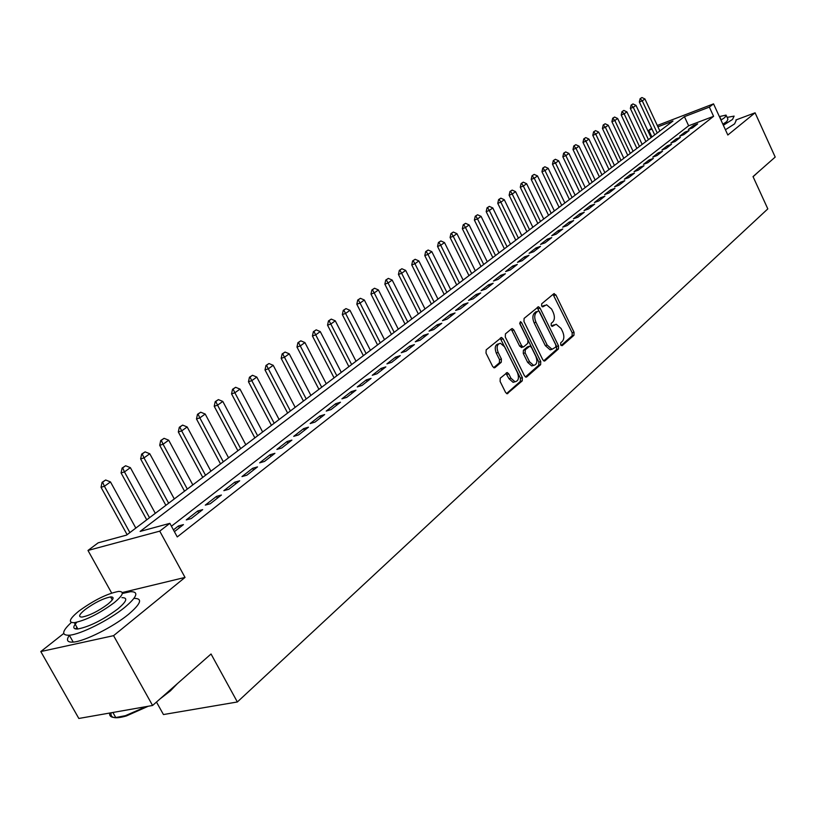 <?xml version="1.0" encoding="UTF-8"?>
<svg xmlns="http://www.w3.org/2000/svg" width="816" height="816" viewBox="0 0 816 816"><rect width="100%" height="100%" fill="white"/><g stroke="black" fill="none" stroke-linecap="round" stroke-linejoin="round"><path stroke-width="1.22" d="M560.674 344.903L562.173 345.668L573.954 335.284L574.046 332.255L555.89 294.933L553.748 293.791L541.702 303.787L541.62 305.929L542.722 306.877L546.587 304.766L551.616 309.08L553.146 312.222C554.911 316.455 554.788 319.709 552.799 321.983L551.239 323.309L551.167 325.462L552.238 326.39L556.186 324.227L561.082 328.491L562.612 331.612C564.366 335.825 564.254 339.089 562.285 341.394L560.745 342.751L560.674 344.903M500.259 378.175L500.106 381.429L505.583 392.435L507.093 393.761L522.24 380.878L522.373 377.665L503.146 338.834L501.534 337.457L486.173 349.86L486.01 353.104L492.66 366.476L494.231 367.832L494.996 367.598L501.259 362.263L501.422 359.04L498.148 352.461C496.271 347.126 497.036 344.056 500.453 343.271L504.737 346.933L517.415 372.535C519.302 377.971 518.497 381.052 514.998 381.766L510.918 378.185L508.796 373.912L507.256 372.565L500.259 378.175M152.582 705.483L78.836 718.468L40.8 651.556L113.577 635.664L152.582 705.483L211.038 653.993L237.354 701.974L767.815 208.886L753.025 176.603L775.2 157.07L755.086 112.802L727.831 135.017L713.541 103.867L709.349 107.1L713.592 116.321L177.256 536.928L169.861 523.342L159.742 531.145L87.985 550.453L98.165 542.824L126.551 535.112L672.976 121.054L657.92 126.827M113.577 635.664L185.028 577.422L159.742 531.145M542.773 359.744L544.272 361.07L544.966 360.835L558.43 348.962L558.532 345.882L540.059 308.111L538.468 306.755L524.096 318.393L523.964 321.504L542.773 359.744M525.422 376.951L538.744 365.231L540.62 364.67L526.728 376.921L525.983 377.155L524.474 375.829L505.288 337.049L505.441 333.877L511.561 328.797M510.908 329.338L511.958 330.541L513.825 329.939L512.224 328.573M513.825 329.939L521.557 345.607L523.117 346.963L523.811 346.739L527.779 343.342L527.911 340.211L519.914 323.972L520.455 321.637L521.577 322.595L540.743 361.529L540.62 364.67M755.086 112.802L735.889 119.983M692.539 127.867L697.66 123.879L693.498 125.45L688.367 129.448L692.539 127.867M683.89 134.609L689.102 130.55L684.92 132.131L679.697 136.19L683.89 134.609M675.097 141.464L680.391 137.333L676.189 138.914L670.874 143.045L675.097 141.464M666.142 148.441L671.527 144.238L667.304 145.819L661.909 150.022L666.142 148.441M657.023 155.55L662.51 151.266L658.267 152.847L652.769 157.131L657.023 155.55M647.751 162.772L653.341 158.426L649.077 160.007L643.477 164.353L647.751 162.772M638.306 170.136L643.997 165.699L639.713 167.28L634.012 171.717L638.306 170.136M628.697 177.623L634.481 173.114L630.176 174.695L624.373 179.204L628.697 177.623M618.905 185.252L624.801 180.662L620.476 182.243L614.57 186.833L618.905 185.252M608.94 193.025L614.938 188.343L610.592 189.924L604.574 194.606L608.94 193.025M598.781 200.94L604.901 196.166L600.525 197.758L594.395 202.521L598.781 200.94M588.428 208.998L594.66 204.143L590.274 205.724L584.032 210.589L588.428 208.998M577.891 217.219L584.236 212.272L579.829 213.853L573.464 218.8L577.891 217.219M567.14 225.593L573.617 220.555L569.18 222.136L562.693 227.174L567.14 225.593M556.186 234.131L562.785 228.99L558.328 230.571L551.718 235.712L556.186 234.131M545.017 242.842L551.749 237.599L547.271 239.17L540.529 244.412L545.017 242.842M533.623 251.716L540.488 246.371L535.99 247.942L529.115 253.286L533.623 251.716M522.005 260.763L529.003 255.316L524.484 256.887L517.477 262.344L522.005 260.763M510.153 270.004L517.293 264.445L512.754 266.016L505.604 271.575L510.153 270.004M498.056 279.429L505.349 273.748L500.789 275.318L493.486 281L498.056 279.429M485.714 289.048L493.15 283.254L488.57 284.815L481.124 290.608L485.714 289.048M473.117 298.87L480.706 292.954L476.105 294.515L468.506 300.421L473.117 298.87M460.255 308.897L468.007 302.848L463.376 304.409L455.614 310.447L460.255 308.897M447.117 319.127L455.032 312.967L450.391 314.507L442.456 320.678L447.117 319.127M433.694 329.593L441.782 323.289L437.121 324.829L429.022 331.133L433.694 329.593M419.985 340.272L428.247 333.836L423.565 335.376L415.283 341.802L419.985 340.272M405.97 351.196L414.416 344.617L409.714 346.147L401.258 352.716L405.97 351.196M391.649 362.355L400.279 355.633L395.556 357.153L386.917 363.875L391.649 362.355M377.012 373.769L385.835 366.894L381.082 368.404L372.249 375.278L377.012 373.769M362.029 385.438L371.056 378.4L366.292 379.909L357.255 386.937L362.029 385.438M346.708 397.372L355.949 390.181L351.166 391.67L341.914 398.861L346.708 397.372M331.041 409.591L340.486 402.227L335.682 403.706L326.227 411.07L331.041 409.591M314.996 422.096L324.666 414.559L319.841 416.027L310.162 423.555L314.996 422.096M298.574 434.897L308.468 427.176L303.634 428.635L293.719 436.346L298.574 434.897M281.755 448.004L291.893 440.099L287.038 441.538L276.879 449.432L281.755 448.004M264.517 461.428L274.91 453.329L270.035 454.757L259.641 462.845L264.517 461.428M246.871 475.187L257.509 466.895L252.623 468.302L241.975 476.585L246.871 475.187M228.776 489.284L239.68 480.787L234.784 482.174L223.859 490.671L228.776 489.284M210.222 503.747L221.411 495.026L216.495 496.403L205.295 505.104L210.222 503.747M191.199 518.568L202.674 509.633L197.737 510.979L186.262 519.914L191.199 518.568M713.592 116.321L688.643 125.776L171.421 526.218M174.389 531.665L183.447 524.606L178.5 525.943L173.42 529.89M156.478 702.056L163.455 714.551L237.354 701.974M63.719 633.471L40.8 651.556M111.67 593.059L87.985 550.453M651.913 137.017L648.791 130.325L651.586 128.234M709.349 107.1L684.43 116.657L140.117 531.42L169.861 523.342M657.298 125.48L713.541 103.867M651.994 129.101L648.791 130.325M688.643 125.776L684.43 116.657M693.498 125.45L694.069 126.684M684.92 132.131L685.491 133.365M676.189 138.914L676.77 140.158M667.304 145.819L667.896 147.074M658.267 152.847L658.859 154.112M649.077 160.007L649.669 161.282M639.713 167.28L640.315 168.565M630.176 174.695L630.788 175.991M620.476 182.243L621.088 183.549M610.592 189.924L611.215 191.25M600.525 197.758L601.157 199.084M590.274 205.724L590.917 207.07M579.829 213.853L580.472 215.2M569.18 222.136L569.833 223.492M558.328 230.571L558.991 231.948M547.271 239.17L547.944 240.557M535.99 247.942L536.673 249.339M524.484 256.887L525.178 258.295M512.754 266.016L513.448 267.434M500.789 275.318L501.493 276.757M488.57 284.815L489.284 286.263M476.105 294.515L476.83 295.973M463.376 304.409L464.11 305.888M450.391 314.507L451.136 316.006M437.121 324.829L437.876 326.339M423.565 335.376L424.33 336.896M409.714 346.147L410.489 347.677M395.556 357.153L396.341 358.693M381.082 368.404L381.888 369.964M366.292 379.909L367.098 381.49M351.166 391.67L351.982 393.271M335.682 403.706L336.518 405.317M319.841 416.027L320.688 417.659M303.634 428.635L304.49 430.277M287.038 441.538L287.905 443.2M270.035 454.757L270.922 456.44M252.623 468.302L253.521 469.996M234.784 482.174L235.702 483.888M216.495 496.403L217.423 498.137M197.737 510.979L198.686 512.734M178.5 525.943L179.469 527.707M185.028 577.422L122.247 592.549M554.36 324.799L552.371 325.492L554.227 324.911M551.647 326.114L552.371 325.492M544.813 305.337L542.854 306.02L544.711 305.419M542.14 306.622L542.854 306.02M561.112 345.525L572.098 335.845L572.189 332.816L553.044 294.372M543.701 360.856L556.563 349.523L556.675 346.443L537.193 307.53M555.757 347.126L555.829 344.974L539.58 311.773L538.478 310.825L536.377 312.365C534.327 314.65 534.194 317.944 535.979 322.238L547.169 345.046L552.004 349.289L555.757 347.126M552.055 349.289L550.137 349.85L545.292 345.607L534.123 322.83C532.338 318.536 532.471 315.251 534.521 312.967L536.194 311.569M511.958 330.541L519.68 346.188L521.903 347.341M538.744 365.231L538.856 362.09L519.649 323.075M529.553 361.804L533.613 365.374C536.948 364.63 537.693 361.61 535.847 356.327L531.471 347.453L529.921 346.106L525.28 349.727L525.147 352.889L529.553 361.804L527.666 362.375L531.736 365.935L533.531 365.395M529.278 346.3L527.371 346.912L529.247 346.331M527.666 362.375L523.27 353.461L523.403 350.309L527.371 346.912M515.029 381.776L513.101 382.327L509.021 378.746L505.9 373.32M498.607 343.842L498.566 343.852C495.149 344.648 494.374 347.708 496.261 353.053L498.148 352.461M493.7 367.659L499.372 362.845L499.525 359.621L496.261 353.053M506.563 393.567L520.343 381.429L520.486 378.226L500.198 338.222M659.858 130.988L644.926 98.95L642.263 100.858L657.247 132.977M640.611 98.481L641.937 97.532L640.121 98.675L642.263 100.858L639.346 102.01L654.707 134.895M644.926 98.95L641.937 97.532M640.121 98.675L639.346 102.01M758.89 171.442L753.086 176.725M754.984 174.879L758.554 171.727M723.353 125.266L732.544 119.411L734.114 116.107L727.127 117.392M725.414 129.754L734.584 123.889L736.144 120.544M726.444 115.903L727.943 119.167L726.791 121.574L722.874 124.216M720.987 120.105L724.904 117.463L726.067 115.087L719.375 116.596M720.385 118.799L719.967 117.871M177.429 683.594L170.391 690.887L160.13 698.833M165.393 694.202L174.797 685.909M71.329 622.465C61.883 631.247 61.22 635.501 69.329 635.215C80.539 634.471 109.364 619.987 124.695 607.42C137.2 596.843 139.138 591.59 130.529 591.682L122.318 593.477M69.431 635.205C65.933 640.193 67.187 642.488 73.205 642.1C84.446 641.407 113.251 626.943 128.53 614.315C140.984 603.677 142.892 598.373 134.252 598.403M121.931 597.659C128.183 597.598 126.766 601.392 117.677 609.052C102.877 619.966 89.617 626.617 77.867 629.003C72.869 629.279 72.512 627.035 76.816 622.261M114.158 602.728C123.267 595.099 124.715 591.345 118.483 591.437C107.059 593.691 93.871 600.229 78.928 611.051C69.36 618.895 67.82 622.771 74.317 622.679C86.047 620.252 99.328 613.601 114.158 602.728M85.088 609.593C78.979 614.621 77.999 617.11 82.151 617.049C89.668 615.509 98.216 611.235 107.794 604.228C113.72 599.291 114.658 596.853 110.609 596.924C103.224 598.383 94.707 602.616 85.088 609.593M109.691 713.041C109.181 716.111 111.2 717.611 115.75 717.539L125.47 715.652L146.207 706.605M148.226 706.248L126.409 715.948C115.127 719.151 110.048 718.09 111.139 712.786M77.03 627.504L75.398 628.922M651.086 137.639L635.99 105.356L633.277 107.294L648.424 139.658M631.615 104.887L632.971 103.928L631.135 105.08L633.277 107.294L630.36 108.457L645.874 141.586M635.99 105.356L632.971 103.928M631.135 105.08L630.36 108.457M642.151 144.412L626.902 111.863L624.148 113.842L639.448 146.462M622.475 111.415L623.852 110.425L621.986 111.608L624.148 113.842L621.211 115.005L636.888 148.4M626.902 111.863L623.852 110.425M621.986 111.608L621.211 115.005M633.073 151.286L617.651 118.493L614.846 120.503L630.319 153.377M613.173 118.045L614.581 117.045L612.683 118.238L614.846 120.503L611.898 121.666L627.749 155.326M617.651 118.493L614.581 117.045M612.683 118.238L611.898 121.666M623.832 158.294L608.246 125.236L605.39 127.276L621.027 160.415M603.707 124.797L605.146 123.777L603.218 124.991L605.39 127.276L602.432 128.438L618.457 162.364M608.246 125.236L605.146 123.777M603.218 124.991L602.432 128.438M614.438 165.413L598.669 132.09L595.772 134.171L611.582 167.576M594.079 131.662L595.537 130.621L593.589 131.855L595.772 134.171L592.793 135.334L608.991 169.534M598.669 132.09L595.537 130.621M593.589 131.855L592.793 135.334M604.87 172.666L588.928 139.077L585.97 141.188L601.963 174.859M584.287 138.649L585.766 137.598L583.787 138.842L585.97 141.188L582.981 142.361L599.362 176.827M588.928 139.077L585.766 137.598M583.787 138.842L582.981 142.361M595.129 180.04L579.013 146.176L576.004 148.339L592.171 182.284M574.311 145.768L575.81 144.687L573.801 145.962L576.004 148.339L572.995 149.501L589.57 184.253M579.013 146.176L575.81 144.687M573.801 145.962L572.995 149.501M585.215 187.558L568.915 153.418L565.855 155.611L582.206 189.832M564.152 153.01L565.682 151.919L563.642 153.204L565.855 155.611L562.836 156.774L579.595 191.811M568.915 153.418L565.682 151.919M563.642 153.204L562.836 156.774M575.127 195.197L558.634 160.783L555.512 163.016L572.057 197.523M553.809 160.385L555.37 159.273L553.299 160.579L555.512 163.016L552.483 164.189L569.435 199.512M558.634 160.783L555.37 159.273M553.299 160.579L552.483 164.189M564.845 202.99L548.168 168.28L544.986 170.564L561.724 205.357M543.272 167.902L544.864 166.76L542.762 168.096L544.986 170.564L541.946 171.727L559.093 207.346M548.168 168.28L544.864 166.76M542.762 168.096L541.946 171.727M554.38 210.916L537.499 175.919L534.266 178.245L551.198 213.333M532.542 175.552L534.164 174.389L532.032 175.746L534.266 178.245L531.206 179.408L548.556 215.332M537.499 175.919L534.164 174.389M532.032 175.746L531.206 179.408M543.711 219.004L526.636 183.712L523.342 186.068L540.478 221.452M521.618 183.345L523.27 182.162L521.108 183.539L521.618 183.345L523.342 186.068L520.271 187.241L537.826 223.462M526.636 183.712L523.27 182.162M521.108 183.539L520.271 187.241M532.848 227.236L515.569 191.638L512.213 194.045L529.553 229.735M510.479 191.291L512.162 190.087L509.969 191.485L510.479 191.291L512.213 194.045L509.123 195.218L526.891 231.744M515.569 191.638L512.162 190.087M509.969 191.485L509.123 195.218M521.781 235.62L504.288 199.726L500.861 202.174L518.415 238.17M499.127 199.379L500.851 198.155L498.617 199.573L499.127 199.379L500.861 202.174L497.76 203.347L515.753 240.19M504.288 199.726L500.851 198.155M498.617 199.573L497.76 203.347M510.5 244.168L492.793 207.958L489.304 210.467L507.073 246.769M487.56 207.631L489.314 206.387L487.04 207.825L487.56 207.631L489.304 210.467L486.183 211.63L504.39 248.798M492.793 207.958L489.314 206.387M487.04 207.825L486.183 211.63M498.994 252.889L481.073 216.362L477.513 218.912L495.506 255.53M475.769 216.046L477.554 214.771L475.249 216.24L475.769 216.046L477.513 218.912L474.382 220.075L492.813 257.57M481.073 216.362L477.554 214.771M475.249 216.24L474.382 220.075M487.274 261.773L469.118 224.92L465.487 227.531L483.704 264.476M463.743 224.624L465.559 223.329L463.213 224.818L463.743 224.624L465.487 227.531L462.346 228.694L481.012 266.516M469.118 224.92L465.559 223.329M463.213 224.818L462.346 228.694M475.31 270.83L456.929 233.662L453.227 236.314L471.679 273.584M451.472 233.366L453.329 232.05L450.952 233.57L451.472 233.366L453.227 236.314L450.075 237.476L468.976 275.635M456.929 233.662L453.329 232.05M450.952 233.57L450.075 237.476M463.121 280.072L444.496 242.566L440.722 245.279L459.408 282.887M438.957 242.291L440.854 240.944L438.437 242.485L438.957 242.291L440.722 245.279L437.549 246.442L456.705 284.937M444.496 242.566L440.854 240.944M438.437 242.485L437.549 246.442M450.677 289.507L431.817 251.654L427.961 254.419L446.893 292.373M426.197 251.399L428.125 250.022L425.666 251.593L426.197 251.399L427.961 254.419L424.779 255.581L444.179 294.433M431.817 251.654L428.125 250.022M425.666 251.593L424.779 255.581M437.978 299.125L418.873 260.936L414.936 263.752L434.122 302.053M413.171 260.692L415.14 259.284L412.631 260.885L413.171 260.692L414.936 263.752L411.743 264.914L431.399 304.113M418.873 260.936L415.14 259.284M412.631 260.885L411.743 264.914M425.024 308.948L405.654 270.402L401.645 273.278L421.076 311.926M399.871 270.178L401.88 268.739L399.34 270.371L399.871 270.178L401.645 273.278L398.432 274.431L418.353 313.997M405.654 270.402L401.88 268.739M399.34 270.371L398.432 274.431M411.794 318.964L392.17 280.061L388.069 282.999L407.776 322.014M386.294 279.857L388.345 278.389L385.754 280.051L386.294 279.857L388.069 282.999L384.846 284.162L405.032 324.085M392.17 280.061L388.345 278.389M385.754 280.051L384.846 284.162M398.29 329.205L378.4 289.935L374.207 292.934L394.179 332.316M372.433 289.741L374.524 288.242L371.892 289.935L372.433 289.741L374.207 292.934L370.974 294.086L391.435 334.387M378.4 289.935L374.524 288.242M371.892 289.935L370.974 294.086M384.499 339.65L364.334 300.013L360.05 303.083L380.297 342.832M358.275 299.839L360.417 298.309L357.734 300.033L358.275 299.839L360.05 303.083L356.806 304.225L377.553 344.913M364.334 300.013L360.417 298.309M357.734 300.033L356.806 304.225M370.413 350.329L349.962 310.315L345.586 313.446L366.119 353.573M343.801 310.162L345.994 308.601L343.261 310.345L343.801 310.162L345.586 313.446L342.332 314.588L363.365 355.664M349.962 310.315L345.994 308.601M343.261 310.345L342.332 314.588M356.011 361.233L335.284 320.831L330.817 324.034L351.635 364.548M329.021 320.698L331.265 319.107L328.481 320.892L329.021 320.698L330.817 324.034L327.542 325.166L348.881 366.639M335.284 320.831L331.265 319.107M328.481 320.892L327.542 325.166M341.302 372.382L320.27 331.582L315.71 334.856L336.835 375.768M313.915 331.48L316.2 329.848L313.375 331.663L313.915 331.48L315.71 334.856L312.426 335.988L334.07 377.869M320.27 331.582L316.2 329.848M313.375 331.663L312.426 335.988M326.267 383.775L304.929 342.577L300.268 345.923L321.698 387.243M298.472 342.485L300.808 340.823L297.922 342.679L298.472 342.485L300.268 345.923L296.973 347.055L318.923 389.334M304.929 342.577L300.808 340.823M297.922 342.679L296.973 347.055M310.896 395.423L289.241 353.818L284.468 357.235L306.224 398.963M282.683 353.756L285.07 352.053L282.132 353.94L282.683 353.756L284.468 357.235L281.173 358.357L303.45 401.064M289.241 353.818L285.07 352.053M282.132 353.94L281.173 358.357M295.178 407.337L273.207 365.313L268.321 368.812L290.394 410.958M266.526 365.272L268.974 363.528L265.975 365.466L266.526 365.272L268.321 368.812L265.006 369.923L287.62 413.059M273.207 365.313L268.974 363.528M265.975 365.466L265.006 369.923M279.103 419.516L256.785 377.074L251.787 380.654L274.196 423.229M249.992 377.063L252.501 375.278L249.441 377.247L249.992 377.063L251.787 380.654L248.472 381.766L271.422 425.33M256.785 377.074L252.501 375.278M249.441 377.247L248.472 381.766M262.64 431.99L239.996 389.11L234.875 392.771L257.632 435.785M233.08 389.13L235.64 387.294L232.529 389.314L233.08 389.13L234.875 392.771L231.55 393.873L254.857 437.886M239.996 389.11L235.64 387.294M232.529 389.314L231.55 393.873M245.8 444.751L222.799 401.431L217.566 405.185L240.669 448.637M215.771 401.472L218.392 399.605L215.21 401.656L215.771 401.472L217.566 405.185L214.22 406.276L237.895 450.738M222.799 401.431L218.392 399.605M215.21 401.656L214.22 406.276M228.562 457.817L205.193 414.038L199.838 417.884L223.309 461.795M198.043 414.12L200.726 412.202L197.482 414.304L198.043 414.12L199.838 417.884L196.483 418.965L220.524 463.896M205.193 414.038L200.726 412.202M197.482 414.304L196.483 418.965M210.905 471.189L187.17 426.962L181.672 430.899L205.53 475.269M179.887 427.064L182.631 425.105L179.326 427.247L179.887 427.064L181.672 430.899L178.316 431.97L202.745 477.37M187.17 426.962L182.631 425.105M179.326 427.247L178.316 431.97M192.821 484.898L168.698 440.201L163.067 444.23L187.313 489.07M161.282 440.334L164.098 438.325L160.721 440.518L161.282 440.334L163.067 444.23L159.701 445.291L184.528 491.181M168.698 440.201L164.098 438.325M160.721 440.518L159.701 445.291M174.287 498.933L149.777 453.757L144.004 457.888L168.647 503.217M142.219 453.931L145.105 451.87L141.658 454.104L142.219 453.931L144.004 457.888L140.627 458.939L165.862 505.318M149.777 453.757L145.105 451.87M141.658 454.104L140.627 458.939M155.295 513.325L130.376 467.66L124.46 471.903L149.512 517.721M122.675 467.874L125.633 465.752L122.114 468.047L122.675 467.874L124.46 471.903L121.074 472.933L146.737 519.823M130.376 467.66L125.633 465.752M122.114 468.047L121.074 472.933M135.823 528.085L110.476 481.919L104.407 486.265L129.887 532.583M102.632 482.164L105.672 479.992L102.071 482.338L102.632 482.164L104.407 486.265L101.031 487.285L127.123 534.684M110.476 481.919L105.672 479.992M102.071 482.338L101.031 487.285M554.044 295.535L555.89 294.933M572.189 332.816L574.046 332.255M572.098 335.845L573.954 335.284M538.203 308.713L540.059 308.111M556.675 346.443L558.532 345.882M556.563 349.523L558.43 348.962M544.221 361.06L544.966 360.835M534.521 312.967L536.377 312.365M534.123 322.83L535.979 322.238M545.292 345.607L547.169 345.046M525.932 377.155L526.728 376.921M519.68 346.188L521.557 345.607M519.71 323.187L521.577 322.595M538.856 362.09L540.743 361.529M523.403 350.309L525.28 349.727M523.27 353.461L525.147 352.889M506.899 374.473L508.796 373.912M509.021 378.746L510.918 378.185M499.525 359.621L501.422 359.04M499.372 362.845L501.259 362.263M494.21 367.832L494.996 367.598M501.269 339.425L503.146 338.834M520.486 378.226L522.373 377.665M520.343 381.429L522.24 380.878M507.062 393.761L507.899 393.516M553.789 293.76L554.309 293.587M537.907 306.938L538.468 306.755M550.137 349.85L552.004 349.289M521.24 347.545L523.117 346.963M531.736 365.935L533.613 365.374M506.522 372.779L507.256 372.565M513.101 382.327L514.998 381.766M500.861 337.671L501.534 337.457M720.681 118.422L720.436 117.892M112.894 712.47L115.75 717.539M112.271 599.903L110.609 596.924M77.867 629.003L74.317 622.679M69.329 635.215L73.205 642.1M126.409 715.948L125.47 715.652"/></g></svg>
